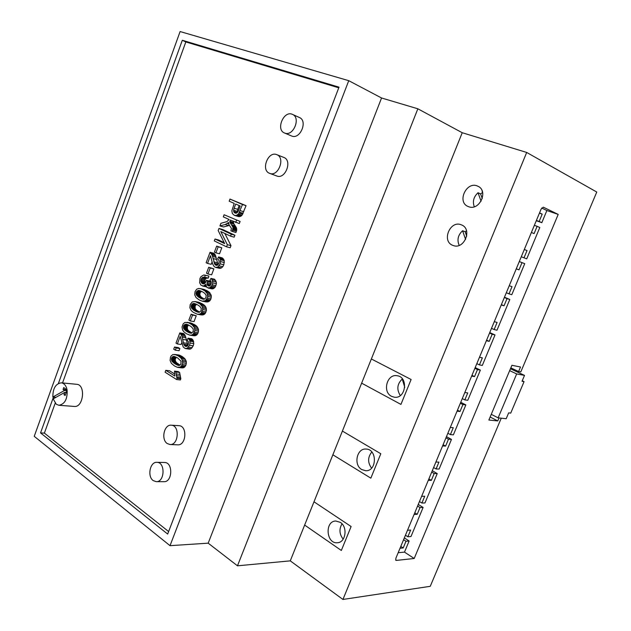 <?xml version="1.0" encoding="UTF-8"?>
<svg xmlns="http://www.w3.org/2000/svg" width="631" height="631" viewBox="0 0 631 631"><rect width="100%" height="100%" fill="white"/><g stroke="black" fill="none" stroke-linecap="round" stroke-linejoin="round"><path stroke-width="0.95" d="M61.31 382.828L76.706 384.303C85.919 384.626 83.481 407.713 74.34 406.435L58.88 405.283L56.293 404.274L53.162 398.91L64.843 392.332L63.983 394.698L65.111 395.519L67.107 390.021C66.2 385.722 64.267 383.325 61.31 382.828C55.654 383.672 52.83 388.412 52.846 397.049L56.001 397.309M58.88 405.283C64.827 404.14 67.572 399.06 67.107 390.021L63.723 387.568L63.061 389.398L64.512 390.455L52.846 397.049M66.413 391.922L65.577 392.395M66.223 392.45L64.843 392.332M66.87 390.668L64.512 390.455M66.697 389.721L63.061 389.398M65.372 394.817L63.983 394.698M55.189 403.217L44.383 433.103L168.627 531.539M62.524 382.946L185.822 41.938L338.768 87.804M230.567 236.144L234.18 237.161L234.906 235.237L222.593 229.487L218.973 228.454L218.184 230.56L224.675 243.637L215.013 239.015L214.303 240.916L226.553 246.816L227.357 244.678L220.795 231.561L230.567 236.144L231.301 234.211L218.973 228.454M226.553 246.816L230.173 247.778L230.978 245.656L224.857 233.462M224.186 242.651L218.641 240.001L215.013 239.015M238.21 216.504L240.632 216.346L242.052 215.179L246.058 205.667L229.984 199.081L229.187 201.194L234.227 203.403L231.845 210.864L232.374 213.57L234.204 215.25L236.097 215.526L238.471 214.067L242.485 204.515L229.984 199.081M219.919 225.922L225.235 224.518L228.603 222.467L229.037 224.77L231.443 228.406L230.883 230.828L235.915 232.531L236.688 230.276L236.365 227.696L233.478 223.145L229.873 222.08L230.252 220.022L239.307 223.571L240.103 221.449L224.108 214.761L223.319 216.867L229.077 219.493L227.026 221.584L220.905 223.303L219.919 225.922L223.54 226.963L229.455 225.385M233.478 223.145L233.683 221.584M204.988 283.272L204.862 279.912L206.14 278.255L208.333 278.058L208.893 276.031L203.695 274.982L200.966 276.654L199.94 278.594L199.656 282.806L201.005 285.196L203.419 286.072L205.785 284.321L206.716 287.247L209.184 288.028L211.716 286.009L212.742 282.933L212.103 279.754L210.951 278.397L209.949 280.203L210.833 281.142L211.306 283.098L209.815 285.796L208.664 285.985L207.575 285.33L207.039 284.013L207.52 281.213L206.305 280.322L205.895 281.923L204.468 283.65L203.072 283.863L201.967 283.303L200.934 281.197L201.194 279.083L202.48 277.419L204.704 277.23L205.233 275.195L204.767 275.053M210.715 284.904L211.188 282.033L209.973 281.142L206.305 280.322M211.566 288.777L213.759 288.47L215.376 286.813L216.401 283.745L216.315 282.049L214.611 279.233L210.951 278.397M205.998 286.758L206.4 286.853M205.69 301.847L208.001 301.878L209.721 300.908L210.951 298.897L211.322 295.671L209.382 292.295L203.695 289.337M197.4 314.206L202.141 314.987L204.026 314.538L205.461 313.102L206.447 310.223L205.958 307.344L204.476 305.317L198.781 302.281M193.133 335.645L195.247 335.708L196.943 334.785L198.158 332.805L198.528 329.579L197.188 326.755L195.862 325.478L190.523 322.922M178.005 367.408L182.193 367.92L184.031 367.55L186.003 365.034L186.374 361.815L185.057 358.944L181.957 356.357L179.007 355.032L172.949 354.496L171.167 355.884L170.457 357.264L170.078 360.475L171.372 363.322L174.424 365.917L177.287 367.274L180.285 367.076L181.696 365.704L182.667 362.849L182.209 359.922L180.774 357.816L178.21 355.845L174.677 354.393M218.089 264.626L215.218 254.829L213.68 253.22L210.044 252.282L206.132 262.717L207.544 263.435L210.454 255.681L212.631 263.979L214.225 266.668L215.66 267.402L217.837 267.016L220.18 263.876L220.637 259.798L218.578 256.935L217.663 258.86L219.154 260.619L218.902 263.332L217.056 265.272L214.919 264.476L212.111 255.09L210.044 252.282M219.249 268.27L221.481 267.899L222.782 266.708L223.824 264.775L224.273 260.713L222.215 257.858L218.578 256.935M207.544 263.435L211.196 264.326L212.079 261.975M188.984 349.061L191.059 348.754L193.252 345.82L193.788 343.595L193.031 340.101L191.745 338.76L188.022 338.177L187.131 340.046L188.551 341.915L188.346 344.502L186.957 346.277L185.206 346.23L183.818 344.305L181.799 335.881L179.819 332.916L175.994 343.13L177.35 343.95L180.198 336.355L183.195 346.963L185.143 348.493L187.249 348.257L189.529 345.26L190.065 343.027L189.734 340.33L188.022 338.177M177.35 343.95L181.081 344.51L181.728 342.791M187.833 345.488L185.522 336.473L184.449 334.32L183.55 333.515L179.819 332.916M174.479 373.883L169.565 370.776L165.803 370.326L165.101 372.203L176.617 379.531L177.074 378.308L175.852 371.998L174.479 371.131L174.763 376.005L165.803 370.326M176.617 379.531L180.379 379.949L180.837 378.726L179.606 372.448L178.234 371.588L174.479 371.131M190.325 320.95L194.032 321.605L196.241 315.737L191.09 314.238L188.882 320.13L190.325 320.95L192.542 315.058L191.09 314.238M215.912 252.842L219.549 253.772L221.796 247.794L216.662 246.106L214.414 252.1L215.912 252.842L218.168 246.831L216.662 246.106M207.978 273.964L211.637 274.808L213.87 268.869L208.735 267.236L206.495 273.199L207.978 273.964L210.218 267.994L208.735 267.236M175.331 350.166L179.07 350.702L179.874 348.549L178.265 347.578L174.527 347.034L173.722 349.188L175.331 350.166L176.136 348.012L174.527 347.034M156.251 481.674L163.973 481.69C172.571 482.242 173.162 462.231 164.573 462.499L156.874 462.326C150.02 461.671 147.055 476.484 153.215 480.601L156.251 481.674C164.865 482.226 165.48 462.058 156.874 462.326M169.999 444.516L177.642 444.831C186.342 445.723 187.612 425.751 178.888 425.673L171.269 425.199C164.147 424.253 160.802 439.531 167.247 443.546L169.999 444.516C178.707 445.415 180.009 425.278 171.269 425.199M284.51 132.991L291.782 136.059C300.269 139.656 308.031 120.821 299.402 117.508L292.469 114.385C283.855 110.046 275.495 129.694 284.51 132.991L284.81 133.109C293.312 136.706 301.121 117.705 292.469 114.385M276.646 175.931L276.764 175.978C285.37 179.701 292.681 160.377 283.761 157.403L276.741 154.642C268.057 150.754 260.611 170.283 269.579 173.328L269.697 173.375C278.318 177.114 285.677 157.616 276.741 154.642M44.383 433.103L40.542 432.921L167.665 534.055L339.013 87.165L182.312 40.266L185.822 41.938M40.542 432.921L53.469 397.096M58.407 383.435L182.312 40.266M234.906 235.237L231.301 234.211M230.978 245.656L227.357 244.678M246.058 205.667L242.485 204.515M242.722 214.146L239.133 213.033M240.103 221.449L224.108 214.761M235.71 222.506L236.515 220.369M233.517 223.342L229.873 222.08M232.311 231.498L233.02 227.357L229.913 222.278M208.893 276.031L205.233 275.195M208.364 278.066L204.704 277.23M204.602 282.01L200.934 281.197M204.72 282.578L201.044 281.765M211.188 282.033L207.52 281.213M211.156 282.089L207.496 281.268M211.109 282.191L207.449 281.371M204.925 290.875L201.344 288.927L198.655 288.454L196.691 289.195L195.074 291.569L194.703 294.787L196.044 297.548L199.215 299.954L202.165 301.145L205.256 300.774L207.276 298.147L207.694 296.42L207.205 293.533L204.925 290.875L208.601 291.656M201.115 313.252L202.756 309.521L202.275 306.627L200.019 303.937L195.137 301.555L192.266 301.878L190.223 304.521L189.852 307.739L191.177 310.523L193.299 312.345L197.258 314.183L199.404 314.206L201.115 313.252L204.807 313.938M192.155 324.839L188.63 322.78L184.978 322.417L183.179 323.845L182.043 326.953L182.501 329.832L183.944 331.874L186.508 333.775L189.726 335.108L191.532 335.108L193.228 334.185L194.861 330.478L194.387 327.576L192.155 324.839L195.862 325.478M221.568 267.852L217.924 266.968M221.481 267.899L217.837 267.016M191.059 348.754L187.328 348.209M190.972 348.801L187.249 348.257M179.606 372.448L175.852 371.998M180.837 378.726L177.074 378.308M196.241 315.737L192.542 315.058M221.796 247.794L218.168 246.831M213.87 268.869L210.218 267.994M179.874 348.549L176.136 348.012M348.746 80.681L180.103 31.55L34.232 436.329L170.023 545.673L348.746 80.681L381.558 97.986L417.848 108.792L462.231 132.723L526.688 152.45L596.768 192.045L520.788 371.935L518.611 371.525L520.52 366.997L511.899 365.302L488.875 420.025L497.764 420.924L499.026 417.943M234.133 208.214L233.596 210.257L234.022 212.268L235.26 213.136L236.522 213.12L238.045 211.582L240.19 206.006L235.702 204.042L234.133 208.214L237.721 209.334L237.264 212.686M211.077 282.27L207.418 281.45M211.062 282.317L207.394 281.497L211.054 282.333M202.314 291.688L198.063 290.497L196.375 291.948L196.186 294.377L198.52 297.114L201.455 298.708L204.223 299.204L205.943 297.729L206.171 295.332L204.712 293.273L202.314 291.688M197.416 304.726L193.196 303.487L191.516 304.915L191.327 307.344L193.638 310.113L196.556 311.738L199.309 312.266L201.021 310.815L201.25 308.417L199.798 306.335L197.416 304.726M188.109 324.815L186.035 324.208L184.457 324.744L183.432 326.732L183.747 328.688L187.241 331.811L191.445 333.16L193.252 331.472L193.196 328.869L191.004 326.487L188.109 324.815M173.359 356.365L171.608 357.974L171.419 359.623L172.089 361.397L175.158 363.969L178.66 365.475L180.845 364.3L181.034 361.192L177.477 357.801L173.359 356.365L175.134 356.602M170.023 545.673L208.191 543.165L237.477 565.81L290.268 560.856L342.941 599.45L430.247 586.317L501.259 418.179M208.191 543.165L381.558 97.986M239.149 205.548L237.721 209.334M235.544 213.199L234.977 213.026M235.718 213.223L234.795 212.939M201.597 291.325L200.059 292.721L199.869 295.134L201.281 297.177L204.436 299.133M196.612 304.308L195.097 305.893L195.231 308.638L196.422 310.113L199.641 312.148M188.653 325.075L187.336 326.558L187.462 329.303L188.645 330.802L191.958 332.963M176.388 357.178L175.166 359.276L175.473 361.232L176.633 362.77L180.064 365.112M290.268 560.856L304.647 525.071L341.339 550.469L351.112 526.522L313.993 501.795L332.868 454.793L370.847 478.164L380.808 453.744L342.396 431.068L361.642 383.159L400.937 404.408L411.104 379.499L371.359 358.968L361.642 383.159L400.945 404.408L411.112 379.499L371.359 358.968L462.231 132.723M237.477 565.81L417.848 108.792M313.993 501.795L304.639 525.071L341.339 550.469L351.104 526.522L313.993 501.795M342.396 431.068L332.868 454.793L370.839 478.164L380.808 453.744L342.396 431.068M342.941 599.45L526.688 152.45M395.866 558.261L395.826 560.289L396.284 560.415L414.188 558.498L558.198 214.406L543.299 207.173L541.098 209.137L395.866 558.261M468.573 206.684C479.481 211.282 488.836 190.704 477.833 186.208C466.711 180.498 456.458 202.07 468.131 206.511L468.573 206.684M452.853 245.38L453.082 245.467C464.235 250.128 472.832 228.785 461.348 224.841C450.092 219.848 441.25 241.342 452.853 245.38M391.512 396.307L394.32 397.207C405.867 399.21 408.707 376.936 397.08 375.721C387.048 373.623 382.126 391.851 391.512 396.307M340.298 522.35L335.81 521.025C324.579 520.969 326.132 543.977 337.34 542.747C345.733 542.699 348.004 526.909 340.298 522.35M361.752 469.551L365.641 470.718C377.015 471.531 377.401 449.059 366.059 449.059C356.815 448.057 353.265 464.929 361.752 469.551M510.818 367.865L518.611 371.525M490.145 417.012L497.764 420.924M536.287 220.708L541.824 222.664L546.88 210.517L541.721 208.025M546.88 210.517L558.198 214.406M521.285 256.77L526.735 258.86L539.805 227.507L537.131 226.316L534.094 233.604L531.405 232.445M519.297 261.55L524.732 263.663L511.788 294.716L509.012 293.849L512.001 286.671L509.225 285.756M504.453 297.233L509.801 299.473L496.976 330.242L494.152 329.532L497.11 322.425L494.286 321.684M489.751 332.576L495.012 334.951L482.313 365.428L479.426 364.892L482.36 357.84L479.481 357.272M475.182 367.597L480.365 370.097L467.784 400.291L464.842 399.912L467.752 392.932L464.818 392.521M460.748 402.286L465.852 404.913L453.381 434.83L450.392 434.601L453.271 427.692L450.289 427.439M446.456 436.66L451.473 439.405L439.121 469.046L436.084 468.975L438.931 462.129L435.895 462.034M432.282 470.718L437.228 473.581L424.986 502.946L421.902 503.033L424.726 496.25L421.642 496.305M418.25 504.461L423.117 507.442L410.986 536.539L407.847 536.776L410.647 530.056L407.516 530.261M404.337 537.896L409.133 540.996L404.495 552.117L414.188 558.498M398.169 552.724L404.495 552.117M482.037 190.633L482.818 193.733M482.431 192.676L480.585 193.898L478.03 192.731C473.629 196.856 472.382 201.534 474.291 206.755M466.53 230.82L465.173 231.743L462.57 230.733C457.98 235.063 456.86 239.946 459.202 245.372M402.554 379.081L402.231 379.034C397.128 383.987 396.497 389.501 400.33 395.558M342.002 523.825C338.965 529.133 339.352 534.252 343.177 539.166M371.817 451.977C367.66 457.223 367.581 462.618 371.58 468.155M509.659 370.634L516.671 373.938L524.519 375.39L510.44 368.764M524.519 375.39L522.026 381.282L524.061 381.637L510.731 413.116L508.665 412.871L506.196 418.708L498.143 417.848L491.265 414.33M400.038 548.244L403.193 547.96L405.985 541.256L409.133 540.996M400.803 546.391L403.193 547.96M414.094 514.454L417.201 514.32L420.017 507.553L423.117 507.442M414.772 512.814L417.201 514.32M428.275 480.349L431.344 480.365L434.183 473.542L437.228 473.581M428.875 478.913L431.344 480.365M442.599 445.928L445.612 446.101L448.475 439.208L451.473 439.405M443.104 444.713L445.612 446.101M457.049 411.183L460.015 411.515L462.909 404.558L465.852 404.913M457.467 410.182L460.015 411.515M471.641 376.108L474.551 376.597L477.478 369.577L480.365 370.097M471.964 375.335L474.551 376.597M486.367 340.708L489.222 341.355L492.18 334.264L495.012 334.951M486.596 340.156L489.222 341.355M501.243 304.962L504.043 305.783L507.016 298.629L509.801 299.473M501.369 304.647L504.043 305.783M516.253 268.877L518.997 269.863L522.003 262.638L524.732 263.663M516.284 268.798L518.997 269.863M524.298 249.537L527.027 250.57L524.314 249.49M524.014 257.819L527.027 250.57M539.426 213.16L542.203 214.13L539.544 212.876M541.824 222.664L539.158 221.442L542.203 214.13M536.389 220.464L539.158 221.442M534.37 225.33L537.131 226.316M519.281 261.589L522.003 262.638M506.33 292.737L509.012 293.849M504.343 297.501L507.016 298.629M491.51 328.357L494.152 329.532M489.546 333.081L492.18 334.264M476.831 363.645L479.426 364.892M474.883 368.323L477.478 369.577M462.286 398.603L464.842 399.912M460.354 403.241L462.909 404.558M447.876 433.237L450.392 434.601M445.967 437.827L448.475 439.208M433.6 467.547L436.084 468.975M431.707 472.098L434.183 473.542M419.457 501.55L421.902 503.033M417.588 506.054L420.017 507.553M405.449 535.23L407.847 536.776M403.588 539.702L405.985 541.256M478.03 192.731L481.074 201.226M480.585 193.898L482.265 198.568M462.57 230.733L465.599 239.457M465.173 231.743L466.719 236.168M402.231 379.034L404.763 387.371M498.143 417.848L516.671 373.938M524.061 381.637L522.239 380.769M243.763 211.748L240.182 210.628M243.124 213.333L239.535 212.213M242.052 215.179L238.471 214.067M241.381 215.873L237.792 214.769M240.632 216.346L237.035 215.242M239.685 216.622L236.097 215.526M239.212 216.654L235.623 215.557M238.731 216.622L235.142 215.526M238.273 216.52L234.677 215.423M228.69 223.847L227.554 223.516M228.848 225.567L225.235 224.518M233.494 222.38L229.897 221.307M233.817 224.044L230.212 222.988M235.047 225.803L231.443 224.746M235.986 227.065L232.382 226.008M236.365 227.696L232.76 226.639M236.625 228.406L233.02 227.357M236.743 229.321L233.147 228.272M236.688 230.276L233.084 229.227M236.42 231.246L232.823 230.205M235.955 232.468L232.35 231.435M206.992 277.971L203.324 277.135M206.14 278.255L202.48 277.419M205.406 278.918L201.746 278.09M204.862 279.912L201.194 279.083M204.602 280.984L200.934 280.164M204.941 283.193L201.273 282.38M204.618 283.556L201.581 282.893M204.16 283.784L201.967 283.303M203.655 283.895L202.472 283.635M210.738 283.579L207.071 282.767M210.707 284.818L207.039 284.013M210.312 285.417L207.213 284.739M209.784 285.811L207.575 285.33M209.484 285.938L207.844 285.583M209.137 286.017L208.191 285.804M215.755 280.582L212.103 279.754M216.315 282.049L212.663 281.229M216.401 283.745L212.742 282.933M215.96 285.614L212.3 284.81M215.376 286.813L211.716 286.009M214.635 287.775L210.975 286.971M213.759 288.47L210.091 287.673M212.844 288.824L209.184 288.028M212.379 288.88L208.711 288.083M211.929 288.856L208.262 288.059M205.895 285.583L204.925 285.37M206.171 286.435L203.947 285.953M206.305 286.703L203.419 286.072M206.392 286.837L202.866 286.072M207.78 291.096L204.105 290.307M209.382 292.295L205.706 291.522M209.949 292.887L206.274 292.114M210.872 294.306L207.205 293.533M211.322 295.671L207.646 294.906M211.361 297.177L207.694 296.42M210.951 298.897L207.276 298.147M210.383 300.064L206.7 299.323M209.721 300.908L206.037 300.167M208.932 301.515L205.256 300.774M208.001 301.878L204.318 301.137M207.039 301.989L203.363 301.247M205.848 301.878L202.165 301.145M205.02 289.708L201.344 288.927M206.739 290.489L203.064 289.708M205.461 313.102L201.77 312.408M204.026 314.538L200.327 313.844M203.095 314.893L199.404 314.206M202.141 314.987L198.449 314.301M198.828 302.288L195.137 301.555L198.82 302.288M200.145 302.675L196.454 301.949M201.849 303.479L198.166 302.746M202.89 304.095L199.199 303.369M203.703 304.663L200.019 303.937M204.476 305.317L200.792 304.592M205.043 305.917L201.352 305.191M205.958 307.344L202.275 306.627M206.4 308.709L202.717 307.999M206.447 310.223L202.756 309.521M206.029 311.943L202.338 311.241M195.058 324.894L191.351 324.255M196.627 326.148L192.92 325.509M197.188 326.755L193.48 326.117M198.095 328.199L194.387 327.576M198.528 329.579L194.821 328.956M198.568 331.094L194.861 330.478M198.158 332.805L194.451 332.19M197.598 333.957L193.883 333.349M196.943 334.785L193.228 334.185M196.17 335.369L192.455 334.769M195.247 335.708L191.532 335.108M194.301 335.787L190.586 335.187M191.035 323.017L187.328 322.37M192.345 323.427L188.63 322.78M194.032 324.255L190.325 323.616M182.966 357.02L179.228 356.515M183.755 357.635L180.016 357.122M184.512 358.321L180.774 357.816M185.057 358.944L181.318 358.44M185.956 360.419L182.209 359.922M186.374 361.815L182.635 361.318M186.413 363.33L182.667 362.849M186.003 365.034L182.256 364.552M185.443 366.177L181.696 365.704M184.796 366.99L181.05 366.516M184.031 367.55L180.285 367.076M183.124 367.857L179.378 367.392M182.193 367.92L178.447 367.447M179.007 355.032L175.268 354.512M180.292 355.482L176.554 354.961M181.957 356.357L178.21 355.845M213.948 253.354L210.304 252.424M214.193 253.52L210.549 252.589M214.414 253.717L210.778 252.786M214.627 253.946L210.983 253.015M215.218 254.829L211.574 253.899M215.747 256.012L212.111 255.09M216.149 257.322L212.513 256.407M216.63 259.459L212.986 258.544M217.395 262.772L213.751 261.873M217.9 264.223L214.248 263.332M217.908 264.799L214.587 263.987M217.474 265.099L214.919 264.476M216.993 265.296L215.313 264.886M216.559 265.351L215.707 265.146M222.995 258.458L219.359 257.543M223.555 259.096L219.919 258.182M223.997 259.877L220.361 258.962M224.273 260.713L220.637 259.798M224.36 262.52L220.724 261.62M223.824 264.775L220.18 263.876M222.782 266.708L219.138 265.825M220.732 268.222L217.088 267.347M220.014 268.349L216.362 267.465M219.304 268.278L215.66 267.402M186.129 346.498L185.648 346.427M186.571 346.435L185.206 346.23M192.494 339.423L188.772 338.839M193.031 340.101L189.308 339.517M193.449 340.914L189.734 340.33M193.709 341.765L189.986 341.19M193.788 343.595L190.065 343.027M193.252 345.82L189.529 345.26M192.234 347.697L188.511 347.145M190.254 349.069L186.524 348.533M189.56 349.148L185.829 348.604M183.802 333.673L180.08 333.073M184.031 333.854L180.308 333.255M184.252 334.075L180.529 333.476M184.449 334.32L180.726 333.72M185.017 335.242L181.294 334.643M185.522 336.473L181.799 335.881M185.9 337.814L182.178 337.222M186.35 339.991L182.627 339.407M187.068 343.367L183.337 342.807M187.541 344.865L183.818 344.305M187.793 345.536L184.134 344.991M187.431 345.946L184.449 345.504M186.997 346.261L184.828 345.938M179.669 374.349L175.915 373.915M179.922 376.068L176.159 375.634M180.363 377.685L176.601 377.259M237.185 211.369L233.596 210.257M236.633 213.073L234.022 212.268M237.217 212.521L233.628 211.409M203.308 299.244L202.496 299.086M204.073 299.236L201.455 298.708M203.639 298.723L199.956 297.974M202.204 297.864L198.52 297.114M201.281 297.177L197.598 296.428M200.461 296.341L196.777 295.584M200.082 295.718L196.399 294.961M199.869 295.134L196.186 294.377M199.759 294.622L196.075 293.857M199.751 293.786L196.067 293.021M199.948 292.981L196.265 292.208M200.059 292.721L196.375 291.948M200.177 292.484L196.501 291.711M200.784 291.774L197.109 291.001M201.289 291.183L198.063 290.497M200.24 290.749L198.71 290.426M198.678 312.329L197.59 312.124M199.333 312.258L196.556 311.738M198.757 311.682L195.066 310.988M197.337 310.807L193.638 310.113M196.422 310.113L192.723 309.411M195.602 309.261L191.911 308.559M195.231 308.638L191.532 307.928M195.018 308.054L191.327 307.344M194.908 307.534L191.217 306.824M194.908 306.698L191.209 305.988M195.097 305.893L191.406 305.175M195.208 305.633L191.516 304.915M195.334 305.396L191.635 304.678M195.933 304.702L192.242 303.976M196.067 304.047L193.196 303.487M195.05 303.653L193.835 303.416M191.122 333.215L189.742 332.994M191.714 333.073L188.716 332.584M190.956 332.419L187.241 331.811M189.545 331.52L185.829 330.904M188.645 330.802L184.93 330.187M187.841 329.942L184.118 329.327M187.462 329.303L183.747 328.688M187.257 328.719L183.542 328.096M187.155 328.199L183.432 327.576M187.147 327.355L183.432 326.732M187.336 326.558L183.621 325.927M187.446 326.298L183.731 325.667M187.573 326.069L183.858 325.43M188.164 325.375L184.457 324.744M187.786 324.673L185.404 324.263M186.815 324.342L186.035 324.208M176.175 357.32L172.429 356.815M179.307 365.444L177.619 365.231M179.906 365.207L176.609 364.789M178.904 364.45L175.158 363.969M177.516 363.511L173.77 363.03M176.633 362.77L172.878 362.281M175.836 361.878L172.089 361.397M175.473 361.232L171.719 360.743M175.268 360.64L171.522 360.151M175.166 360.112L171.419 359.623M175.166 359.276L171.411 358.779M175.355 358.479L171.608 357.974M175.465 358.219L171.719 357.722M175.584 357.99L171.837 357.493M395.629 559.973L396.284 560.415M238.234 216.512L234.645 215.416M211.74 288.824L208.072 288.028M206.258 286.821L202.583 286.024M205.753 301.863L202.07 301.121M203.884 289.377L200.208 288.588M201.005 314.877L197.314 314.191M193.449 335.708L189.726 335.108M190.799 322.969L187.091 322.323M219.265 268.27L215.621 267.394M189.261 349.124L185.53 348.58M276.764 175.978L269.697 173.375"/></g></svg>
